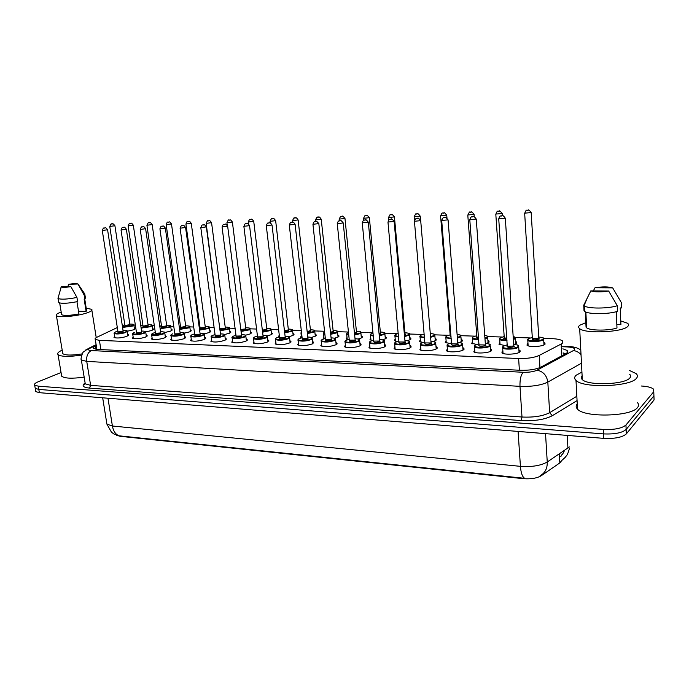 <?xml version="1.0" encoding="UTF-8"?>
<svg xmlns="http://www.w3.org/2000/svg" width="689" height="689" viewBox="0 0 689 689"><rect width="100%" height="100%" fill="white"/><g stroke="black" fill="none" stroke-linecap="round" stroke-linejoin="round"><path stroke-width="1.03" d="M127.603 334.406L128.542 334.785L126.905 336.344C121.212 338.049 116.906 338.42 113.995 337.472L114.701 336.344M146.18 335.13L147.119 335.526L145.56 337.085C139.824 338.824 135.457 339.203 132.443 338.213L133.158 337.042M165.205 335.879L166.152 336.284L164.671 337.851C158.901 339.625 154.457 339.996 151.347 338.971L152.062 337.765M184.704 336.645L185.66 337.059L184.247 338.635C178.442 340.444 173.929 340.814 170.708 339.746L171.432 338.506M204.685 337.438L205.649 337.851L204.314 339.436C198.475 341.279 193.885 341.649 190.552 340.547L191.284 339.255M225.174 338.239L226.147 338.669L224.898 340.254C219.016 342.14 214.348 342.511 210.894 341.356L211.635 340.03M246.197 339.074L247.179 339.513L245.999 341.098C240.091 343.027 235.337 343.389 231.754 342.192L232.503 340.822M267.763 339.927L268.753 340.375L267.659 341.968C261.708 343.932 256.876 344.293 253.156 343.044L253.914 341.632M289.888 340.797L290.896 341.262L289.88 342.855C283.902 344.862 278.976 345.215 275.109 343.923L275.884 342.459M312.617 341.701L313.624 342.175L312.703 343.768C306.683 345.818 301.67 346.171 297.648 344.819L298.432 343.303M335.956 342.622L336.973 343.113L336.137 344.698C330.091 346.8 324.975 347.153 320.79 345.74L321.591 344.173M359.934 343.578L360.967 344.078L360.218 345.663C357.014 347.626 346.033 348.341 344.56 346.688L345.37 345.06M384.583 344.56L385.625 345.068L384.97 346.653C381.844 348.668 370.536 349.366 368.985 347.652L369.812 345.981M409.929 345.568L410.988 346.093L410.42 347.669C407.371 349.736 395.719 350.434 394.091 348.643L394.943 346.911M435.999 346.61L437.067 347.144L436.593 348.712C433.639 350.839 421.625 351.519 419.911 349.667L420.772 347.876M462.827 347.687L463.912 348.229L463.533 349.788C460.683 351.976 448.272 352.639 446.472 350.718L447.35 348.867M490.456 348.789L491.55 349.349L491.257 350.899C488.518 353.147 475.694 353.793 473.799 351.795L474.712 349.883M518.903 349.934L520.014 350.503L519.816 352.036C517.206 354.353 503.935 354.981 501.936 352.897L502.186 351.33L502.875 350.925M134.295 327.973L135.208 328.334L133.64 329.807L127.181 331.245M152.493 328.61L153.406 328.98L151.916 330.462L145.715 331.874M171.122 329.256L172.052 329.643L170.622 331.125L164.705 332.52M190.207 329.928L191.137 330.315L189.776 331.805L184.17 333.183M209.757 330.608L210.696 331.013L209.404 332.503L204.108 333.855M229.781 331.314L230.729 331.728L229.515 333.218L224.536 334.535M250.314 332.038L251.27 332.451L250.133 333.95L245.465 335.233M271.363 332.778L272.327 333.209L271.268 334.699L266.91 335.956M257.428 335.956L257.29 334.802M292.954 333.536L293.927 333.976L292.946 335.474L288.88 336.688M279.312 336.895L278.545 336.516L279.278 335.147M315.106 334.32L316.087 334.768L315.192 336.266L311.402 337.446M301.593 337.774L300.516 337.291L301.291 335.87M337.843 335.121L338.833 335.586L338.015 337.076L334.492 338.221M324.502 338.661L323.063 338.092L323.847 336.62M361.182 335.948L362.181 336.421L361.449 337.911L358.159 339.022M348.066 339.574L346.205 338.91L347.006 337.386M385.16 336.792L386.167 337.283L385.521 338.764L382.447 339.849M372.31 340.512L369.967 339.746L370.785 338.178M409.791 337.67L410.816 338.161L410.248 339.643L407.371 340.711M397.26 341.46L394.375 340.607L395.202 338.988M435.103 338.566L436.146 339.074L435.663 340.547L432.95 341.598M422.943 342.433L419.455 341.486L420.299 339.815M461.139 339.496L462.19 340.013L461.794 341.477L459.227 342.511M449.392 343.423L445.223 342.39L446.093 340.667M487.915 340.452L488.983 340.986L488.673 342.433L486.219 343.458M476.642 344.44L471.732 343.32L472.62 341.537M515.475 341.434L516.552 341.977L516.328 343.415L513.968 344.448M504.718 345.473L498.991 344.276L499.904 342.442M543.845 342.45L544.939 343.01L544.801 344.431C542.364 346.688 529.014 347.299 527.042 345.258L527.231 343.802L527.981 343.363M117.311 327.559L97.037 337.179C95.271 338.049 94.694 338.799 95.28 339.419L99.405 340.357L518.619 358.513C527.335 358.693 534.199 357.669 539.211 355.429L561.13 344.052L562.267 343.32L562.431 340.874C560.674 339.599 557.134 338.859 551.803 338.643L543.543 338.377M116.553 435.215L120.058 436.301L523.347 478.666C530.943 479.225 536.912 478.252 541.261 475.729L560.837 462.216M135.354 325.113L133.924 325.062M530.03 337.937L515.183 337.455M502.031 337.024L487.623 336.559L487.364 337.851L484.97 338.807M474.824 336.146L460.838 335.689L460.485 336.964L457.393 338.066M448.375 335.285L434.828 334.845M422.65 334.449L409.516 334.019M397.631 333.631L384.893 333.218M372.999 332.83L360.924 332.442M348.445 332.038L337.584 331.685M324.545 331.254L314.847 330.944M301.291 330.505L292.687 330.22M278.64 329.764L271.087 329.523M256.575 329.049L250.029 328.834M235.078 328.352L229.489 328.171M214.124 327.671L209.447 327.516M199.681 327.197L199.199 327.18M193.695 327.008L189.888 326.879M180.311 326.569L179.226 326.534M173.774 326.362L170.794 326.259M161.407 325.957L159.736 325.906M154.327 325.725L152.14 325.656M142.933 325.363L140.832 326.026L142.933 325.354L140.72 325.286M560.519 456.695L561.053 456.239M560.803 461.63L561.337 461.07M641.433 386.012C647.479 386.4 651.518 387.442 653.56 389.139L653.775 391.688L625.948 425.001C621.934 428.412 614.364 429.884 603.245 429.419L38.231 386.167L38.799 389.423L35.234 388.363L35.079 387.494L35.234 388.363L38.799 389.423L603.461 433.898L38.799 389.423L39.368 392.678L35.802 391.602L35.647 390.723M625.948 425.001L626.137 429.462C622.124 432.899 614.571 434.38 603.461 433.898C614.571 434.38 622.124 432.899 626.137 429.462L653.921 395.831L626.137 429.462L626.327 433.906C622.322 437.377 614.769 438.859 603.667 438.359L39.368 392.678M106.666 422.624L106.907 424.131L111.472 432.201L113.84 433.949L119.197 435.827L524.673 478.321C522.374 476.926 520.953 472.938 520.419 466.341C531.813 467.125 540.753 465.669 547.247 461.992C547.428 468.46 545.068 473.033 540.176 475.686M653.982 397.493L654.068 399.956L626.327 433.906M96.288 345.671L95.375 346.119C93.601 347.023 93.015 347.799 93.609 348.445L97.717 349.426L520.221 370.277C528.963 370.501 535.835 369.468 540.839 367.159L567.03 352.975L567.176 350.477L562.87 348.815M563.094 352.897L565.902 353.724M38.231 386.167L34.665 385.117C33.976 384.169 35.165 383.05 38.222 381.775L61.054 372.551M653.835 393.393L654.068 399.956M96.193 349.297L96.813 348.987M629.522 370.51L636.05 373.55C637.756 375.074 637.885 376.659 636.421 378.321C630.237 386.865 582.937 388.355 575.995 380.397C574.195 378.726 574.221 377.021 576.064 375.272L581.921 372.103M637.377 402.522C638.892 404.133 638.953 405.778 637.566 407.475C631.451 416.638 584.453 417.784 577.52 409.128C575.832 407.432 575.737 405.7 577.244 403.943M620.763 320.945L627.49 323.219C628.842 324.235 628.928 325.311 627.722 326.457C622.649 332.279 585.228 333.932 579.69 328.67C578.269 327.576 578.286 326.431 579.733 325.242L586.382 322.426M629.677 374.308C630.917 375.488 630.969 376.711 629.824 377.985C624.837 384.677 587.846 385.84 582.308 379.587C580.973 378.356 580.905 377.098 582.11 375.798M585.288 311.79L586.055 327.197L586.615 327.215M616.285 311.695L616.982 328.007C608.688 330.884 589.887 330.72 586.649 327.818L586.055 327.197M608.654 291.025C601.015 292.222 595.072 292.179 590.817 290.879L608.654 291.025L617.292 305.718C608.594 308.724 587.924 308.81 584.427 305.925L583.738 305.201L584.014 310.713L584.703 311.454C588.199 314.408 608.843 314.365 617.533 311.316L617.292 305.718M590.817 290.879L583.738 305.201M612.685 287.873L595.003 287.761C602.453 286.581 608.344 286.615 612.685 287.873L621.228 302.411L621.461 307.957L620.212 307.931L620.91 324.476L616.827 324.381M593.324 290.896L595.003 287.761M86.228 308.267L91.706 309.301C92.61 310.222 91.146 311.376 87.305 312.763C78.176 316.13 58.238 317.991 56.403 315.665C55.525 314.692 57.101 313.504 61.149 312.1L61.192 312.083M76.961 301.722L78.942 313.891C70.175 315.605 64.396 315.872 61.622 314.701L61.519 314.038M70.881 286.658C65.644 287.442 62.441 287.511 61.261 286.874L70.881 286.658L76.944 297.459C67.419 299.293 61.123 299.646 58.065 298.501L58.203 297.562M61.192 286.702L60.262 290.353M76.944 297.459L77.616 301.584C68.099 303.436 61.803 303.771 58.746 302.6L58.634 301.928M84.756 293.833L84.179 295.081L84.842 299.181L84.161 299.164L86.125 311.402L78.503 311.213M84.764 299.172L86.538 310.214L86.125 311.402M82.198 353.888C71.949 355.49 65.481 355.421 62.794 353.69L62.604 352.587M81.69 355.068C69.124 356.928 61.235 356.781 58.031 354.637C56.98 353.371 58.367 351.872 62.199 350.141M84.153 377.107C72.181 378.786 64.688 378.494 61.683 376.22L61.424 374.713M68.53 284.316C73.361 283.584 76.513 283.48 77.978 284.006L68.53 284.316L67.91 286.633M78.15 284.376L84.179 295.081M84.859 294.496L85.41 297.898L84.842 299.181M561.793 355.929L561.13 344.052M559.838 463.068L559.313 453.922M523.347 478.666L523.313 478.166M541.261 475.729L541.227 475.109M539.952 367.59L539.211 355.429M519.385 370.234L518.619 358.513M100.878 349.59L99.405 340.357M545.533 433.657L547.247 461.992L569.398 446.937M567.934 448.16L567.228 435.414M119.197 435.827C115.649 434.544 113.392 431.271 112.402 426.009L520.419 466.341L518.085 431.435M102.678 397.803L106.907 424.131L112.402 426.009L107.975 398.233M603.667 438.359L603.245 429.419M96.202 345.163L89.811 348.324C87.624 349.547 88.132 350.288 91.327 350.555L523.227 372.275C529.092 372.43 533.708 371.733 537.076 370.174L574.238 350.107C575.582 348.367 573.214 347.299 567.125 346.911L562.758 346.748M568.244 346.558L567.125 346.911M577.063 400.593L552.32 415.7C544.818 419.592 534.44 421.22 521.185 420.583L89.484 388.105C83.007 387.416 81.491 385.745 84.928 383.093M653.775 391.688L653.921 395.831M581.464 363.206L547.824 382.094L549.641 412.685L576.839 396.253M537.076 370.174C543.225 371.483 546.808 375.462 547.824 382.094C541.089 385.323 531.813 386.744 519.98 386.348L521.995 417.017C533.751 417.56 542.966 416.122 549.641 412.685L552.32 415.7M523.227 372.275C520.875 374.868 519.799 379.561 519.98 386.348L86.728 361.38L90.629 385.366L521.995 417.017L521.185 420.583M91.327 350.555C87.796 352.484 86.263 356.092 86.728 361.38L81.354 360.011L81.181 358.771M85.04 382.516L85.255 383.816L90.629 385.366L89.484 388.105M85.772 349.934L89.811 348.324M573.498 350.598C576.409 350.925 578.924 352.303 581.034 354.74M567.633 350.985L567.202 350.968M95.874 349.254L95.375 346.119M538.729 337.024C542.519 337.455 544.146 337.946 543.604 338.48L543.483 339.72C541.321 341.684 529.54 342.235 527.8 340.461L527.722 339.41M528.136 345.809L527.8 340.461L528.299 338.721L532.382 337.395L528.446 338.704C524.725 341.176 540.021 341.701 542.923 339.177C543.983 338.058 542.587 337.352 538.729 337.042M538.919 338.265L539.289 339.057C535.224 340.228 532.812 340.142 532.046 338.824L532.347 338.643M532.442 338.394L538.738 338.523L538.789 338.023L531.185 212.849M532.356 338.687L524.673 213.392C525.664 210.765 526.413 209.732 526.913 210.309C528.291 211.23 527.438 207.553 531.176 212.608L524.656 213.142M527.223 210.274L528.282 210.24L527.223 210.274M513.701 344.431C519.256 345.094 517.448 345.111 518.645 345.912L518.455 347.256C516.147 349.263 504.434 349.84 502.669 348.031L502.591 346.929M503.048 353.474L502.669 348.031L503.228 346.179L507.276 344.836L503.375 346.162C499.413 348.729 514.752 349.323 517.904 346.705C519.067 345.516 517.672 344.767 513.701 344.457M513.899 345.723L514.252 346.567C510.058 347.773 507.638 347.678 506.983 346.3L507.25 346.136M507.354 345.895L507.38 346.334L513.693 346.024L513.77 345.49L505.33 218.465M507.268 346.188L498.741 219.024C499.292 216.889 500.05 215.846 500.998 215.872C502.359 216.811 501.549 213.099 505.313 218.206L498.724 218.766M502.367 215.812L501.308 215.846L502.367 215.812M513.167 336.43L515.217 337.524L515.01 338.773L513.374 339.531M506.992 340.555C503.314 340.676 500.886 340.34 499.706 339.548L499.628 338.532M500.068 344.819L499.706 339.548L500.266 337.791L504.184 336.525L500.403 337.782C499.172 339.229 501.359 339.935 506.949 339.91M513.331 338.816L514.476 338.239C515.381 337.515 514.941 336.921 513.167 336.473M506.88 338.962C504.288 338.936 503.289 338.583 503.9 337.894L504.159 337.748M504.253 337.498L495.813 214.305C496.769 211.712 497.51 210.696 498.018 211.256C499.327 212.255 498.164 208.448 502.195 213.521L495.804 214.072M498.311 211.23L499.336 211.196L498.311 211.23M504.176 337.791L506.837 338.316M478.691 339.634C475.488 339.677 473.395 339.35 472.396 338.652L472.335 337.679M476.788 335.698L473.162 336.887C471.819 338.213 473.644 338.919 478.64 338.997M484.927 338.135L486.83 337.334C487.924 336.456 487.226 335.819 484.729 335.405M478.571 338.041C476.59 337.92 475.918 337.567 476.564 336.999L476.779 336.869M476.857 336.637L467.805 215.201C469.106 212.358 469.829 211.351 469.967 212.186C471.25 213.168 470.096 209.422 474.075 214.408L467.788 214.977M470.242 212.16L471.242 212.126L470.242 212.16M476.797 336.912L478.519 337.395M451.209 338.721L445.861 337.782L445.8 336.852M446.274 342.915L445.861 337.782L446.558 336.025L450.167 334.854L446.679 336.008C445.266 337.24 446.756 337.929 451.157 338.092M457.341 337.412L459.968 336.447C461.225 335.448 460.269 334.776 457.108 334.449M451.071 337.093L450.167 336.017M450.236 335.784L440.598 216.062C441.494 213.53 442.209 212.539 442.726 213.082C444.414 213.917 442.984 210.515 446.756 215.269L440.581 215.846M442.984 213.056L443.949 213.03L442.984 213.056M450.184 336.06L451.019 336.421M430.556 336.68L433.855 335.586C435.25 334.475 434.061 333.803 430.289 333.579C433.932 333.907 435.431 334.32 434.793 334.811L434.363 336.094L430.608 337.309M424.502 337.825L420.049 336.938L419.989 336.043M420.488 341.994L420.049 336.938C419.575 336.602 419.834 336.008 420.815 335.173L424.183 334.079L420.927 335.164C419.472 336.284 420.652 336.955 424.45 337.197M424.355 336.077L424.278 335.198M430.384 334.673L430.461 335.56M414.494 220.704L414.158 216.897C415.398 214.124 416.096 213.142 416.259 213.952C417.904 214.779 416.492 211.428 420.221 216.105L414.149 216.699M416.5 213.934L417.439 213.9L416.5 213.934M474.893 352.355L474.488 346.989L475.117 345.129L479.001 343.845L475.255 345.12C471.155 347.635 486.038 348.212 489.362 345.645C490.62 344.457 489.276 343.716 485.306 343.423C489.087 343.811 490.706 344.285 490.172 344.836L489.905 346.179C487.485 348.143 476.168 348.72 474.488 346.989L474.411 345.938M485.504 344.655L485.814 345.508C481.62 346.696 479.268 346.601 478.76 345.249L478.993 345.111M479.079 344.87L485.271 344.974L485.383 344.431L476.271 219.291M479.001 345.163L469.803 219.869C470.337 217.767 471.078 216.725 472.025 216.759C473.851 217.56 472.551 214.167 476.254 219.05L469.786 219.627M473.343 216.699L472.309 216.734L473.343 216.699M457.737 342.407C463.396 343.019 461.277 343.019 462.526 343.785L462.181 345.137C459.658 347.049 448.711 347.644 447.118 345.973L447.049 344.965M447.549 351.261L447.118 345.973L447.824 344.112L451.545 342.889L447.945 344.104C443.716 346.576 458.168 347.135 461.647 344.612C462.999 343.423 461.699 342.691 457.737 342.424M457.935 343.63L458.202 344.483C454.008 345.645 451.726 345.559 451.355 344.224L451.545 344.121M451.622 343.889L457.677 343.949L457.815 343.406L448.083 220.101M451.553 344.164L441.718 220.687C442.252 218.602 442.975 217.578 443.905 217.621C445.637 218.465 444.198 214.985 448.065 219.869L441.709 220.463M445.18 217.56L444.172 217.595L445.18 217.56M420.979 350.201L420.523 344.982C420.04 344.603 420.299 343.983 421.298 343.122L424.863 341.951L421.418 343.113C417.06 345.542 431.107 346.093 434.733 343.604C436.171 342.416 434.914 341.701 430.961 341.46C434.759 341.822 436.335 342.261 435.681 342.76L435.25 344.13C429.79 346.145 424.88 346.429 420.523 344.982L420.454 344.018M431.15 342.631L431.383 343.484C427.18 344.629 424.967 344.543 424.725 343.234L424.872 343.156M424.941 342.924L430.866 342.958L431.038 342.416L420.721 220.876M424.889 343.2L414.459 221.488C415.011 219.421 415.725 218.404 416.612 218.447C418.283 219.291 416.871 215.855 420.695 220.661L414.451 221.264M417.835 218.396L416.862 218.43L417.835 218.396M404.934 332.753C408.611 333.08 410.119 333.485 409.455 333.967L408.956 335.25L404.572 336.559M398.552 336.93L394.935 336.111L394.883 335.259M395.4 341.107L394.935 336.111C394.452 335.827 394.728 335.233 395.779 334.346L398.233 333.476L395.882 334.337C394.418 335.354 395.297 336.008 398.492 336.31M404.521 335.939L408.456 334.751C409.938 333.622 408.766 332.959 404.934 332.77M405.106 333.846L405.296 334.647L404.434 334.992M404.374 334.346L405.011 333.631L394.452 217.113M388.682 220.101L388.467 217.715C389.664 214.977 390.353 214.012 390.534 214.804C392.11 215.623 390.732 212.307 394.435 216.923L388.45 217.517M390.758 214.787L391.679 214.753L390.758 214.787M379.208 335.207L383.747 333.941C385.306 332.804 384.169 332.158 380.337 331.986C383.988 332.27 385.478 332.666 384.806 333.14L384.229 334.432L379.269 335.801M373.317 336.051L370.501 335.31L370.449 334.492M373.007 332.942L371.509 333.536C370.079 334.441 370.656 335.069 373.257 335.422M380.509 333.028L380.672 333.838L379.122 334.337M379.071 333.734L380.423 332.83L369.382 217.888M363.654 220.291L363.482 218.508C364.67 215.795 365.351 214.839 365.523 215.631C367.082 216.449 365.661 213.159 369.364 217.707L363.465 218.318M365.73 215.614L366.626 215.579L365.73 215.614M356.402 331.211C359.882 331.452 361.355 331.831 360.821 332.339L360.166 333.631L354.654 335.061M348.763 335.164L346.705 334.527L346.946 333.485M348.488 332.442L347.773 332.753C346.412 333.554 346.722 334.139 348.703 334.527M354.594 334.466L359.692 333.149C361.329 332.012 360.235 331.375 356.402 331.228M356.566 332.244L356.695 333.045L354.508 333.657M354.447 333.071L356.489 332.046L344.991 218.646M339.332 220.807C338.454 220.764 337.765 221.737 337.266 223.736L343.225 222.917C339.488 218.318 340.874 221.634 339.332 220.807L339.169 219.274C340.323 216.604 340.995 215.657 341.184 216.432C342.717 217.242 341.305 214.003 344.974 218.482L339.16 219.102M341.382 216.415L342.252 216.389L341.382 216.415M404.934 340.504C408.706 340.857 410.256 341.279 409.593 341.778L409.085 343.148C403.651 345.12 398.845 345.413 394.668 344.026L394.608 343.105M395.15 349.168L394.668 344.026C394.168 343.665 394.452 343.044 395.52 342.166L398.931 341.046L395.632 342.149C391.163 344.543 404.805 345.077 408.577 342.631C410.101 341.443 408.887 340.736 404.934 340.521M405.123 341.658L405.321 342.511C401.119 343.639 398.957 343.561 398.853 342.269L398.957 342.218M399.017 341.994L404.813 342.002L405.02 341.451L394.142 221.643M398.974 342.252L387.985 222.263C388.527 220.204 389.233 219.205 390.112 219.257C391.748 220.101 390.327 216.699 394.125 221.436L387.976 222.047M391.292 219.214L390.344 219.24L391.292 219.214M373.722 340.177L370.553 341.219C365.98 343.57 379.243 344.087 383.144 341.684C384.755 340.495 383.584 339.798 379.63 339.608C383.23 339.884 384.763 340.288 384.229 340.814L383.644 342.2C378.235 344.121 373.533 344.414 369.528 343.088L369.476 342.209M379.82 340.719L379.983 341.572C375.772 342.674 373.679 342.597 373.688 341.339L373.748 341.296M373.808 341.081L379.484 341.064L379.725 340.512L368.331 222.383M373.791 341.322L362.268 223.012C362.793 220.98 363.491 219.989 364.36 220.049C365.962 220.876 364.55 217.526 368.314 222.185L362.25 222.814M365.497 219.998L364.584 220.032L365.497 219.998M355.024 338.704C358.719 339.005 360.235 339.393 359.563 339.884L358.9 341.27C353.526 343.148 348.91 343.449 345.077 342.183L345.318 341.064M349.194 339.315L346.162 340.314C341.486 342.622 354.396 343.131 358.409 340.771C360.097 339.574 358.969 338.893 355.024 338.721M355.205 339.798L355.335 340.65C351.132 341.744 349.09 341.666 349.211 340.426L349.237 340.409M349.289 340.194L354.844 340.151L355.119 339.599L343.243 223.098M340.426 220.764L339.539 220.79L340.426 220.764M349.306 340.418L337.248 223.555M333.097 330.47C336.68 330.72 338.135 331.082 337.464 331.555L336.74 332.856L330.703 334.32M324.872 334.268L323.537 333.76L323.778 332.761M324.631 332.012C323.425 332.675 323.486 333.209 324.803 333.605M330.642 333.743L336.275 332.374C337.98 331.245 336.93 330.617 333.097 330.487M333.261 331.478L333.355 332.279L330.556 332.959M330.496 332.382L333.183 331.28L321.255 219.386M315.665 221.436L315.519 220.024C316.63 217.388 317.293 216.458 317.508 217.216C318.654 217.862 318.439 215.063 321.238 219.231L315.502 219.86M317.698 217.199L318.542 217.173L317.698 217.199M307.328 333.02L313.461 331.624C315.243 330.496 314.227 329.876 310.403 329.764C316.44 330.186 313.297 330.22 314.718 330.798L313.917 332.098L307.397 333.588M301.61 333.347L300.964 333.02L301.205 332.046M301.429 331.719L301.524 332.589M310.558 330.729L310.618 331.53L307.242 332.253M307.182 331.685L310.489 330.539L298.156 220.11M292.644 222.134L292.489 220.756C293.592 218.146 294.246 217.216 294.453 217.974C295.607 218.628 295.305 215.838 298.139 219.955L292.472 220.601M294.634 217.957L295.452 217.931L294.634 217.957M288.278 329.049C291.809 329.264 293.23 329.592 292.549 330.057L291.68 331.357L284.703 332.873M278.933 332.262L278.864 331.693M284.635 332.305L291.232 330.892C293.083 329.764 292.102 329.153 288.286 329.066M288.433 330.005L288.467 330.806L284.548 331.538M284.479 330.97L288.372 329.816L275.66 220.816M270.234 222.926L270.062 221.462C271.147 218.887 271.793 217.965 272.009 218.714C273.137 219.36 272.835 216.613 275.643 220.669L270.045 221.315M272.172 218.697L272.973 218.671L272.172 218.697M266.721 328.369C270.226 328.558 271.638 328.877 270.949 329.342L270.01 330.642L262.595 332.167M262.526 331.607L269.571 330.177C271.492 329.049 270.544 328.455 266.729 328.386M266.867 329.299L266.876 330.091L262.431 330.815M262.363 330.238L266.815 329.109L253.75 221.496M248.428 223.891L248.212 222.151C249.272 219.61 249.909 218.706 250.141 219.438C251.235 220.084 250.942 217.362 253.733 221.358L248.204 222.013M250.296 219.421L251.08 219.395L250.296 219.421M240.986 330.909L248.445 329.488C250.434 328.36 249.521 327.766 245.706 327.723C249.168 327.869 250.563 328.179 249.892 328.636L248.884 329.936L241.055 331.461M245.827 328.644L245.818 329.402L240.883 330.074M240.805 329.463L245.387 328.946L245.792 328.42L232.4 222.168M227.224 225.165L226.922 222.823C227.956 220.316 228.593 219.421 228.834 220.135C229.893 220.781 229.609 218.086 232.382 222.039L226.914 222.693M228.981 220.127L229.738 220.101L228.981 220.127M331.082 337.843C334.751 338.118 336.249 338.497 335.569 338.979L334.828 340.366C329.48 342.2 324.958 342.511 321.272 341.288L321.513 340.22M321.815 346.222L321.272 341.288C320.755 340.926 321.108 340.314 322.34 339.436L325.329 338.471L322.426 339.427C317.655 341.701 330.212 342.192 334.346 339.875C336.111 338.678 335.026 338.006 331.082 337.86M331.263 338.91L331.349 339.763C327.163 340.831 325.174 340.762 325.38 339.539M325.423 339.332L330.875 339.264L331.176 338.712L318.852 223.796M325.449 339.548L312.952 224.45C313.443 222.469 314.124 221.505 314.994 221.557C316.527 222.375 315.097 219.085 318.835 223.624L312.935 224.269M316.053 221.513L315.192 221.539L316.053 221.513M298.664 345.292L298.104 340.426C297.57 340.082 297.949 339.47 299.233 338.575L302.101 337.653L299.327 338.566C294.47 340.805 306.691 341.288 310.928 338.997C312.772 337.808 311.721 337.145 307.785 337.024C311.411 337.257 312.892 337.619 312.212 338.101L311.394 339.488C306.08 341.279 301.644 341.598 298.104 340.426L298.346 339.393M307.949 338.041L308.009 338.893C303.875 339.944 301.928 339.875 302.161 338.695M302.195 338.488L307.544 338.402L307.871 337.851L295.125 224.476M302.221 338.712L289.302 225.139C290.069 222.892 290.741 221.936 291.326 222.28C292.463 222.943 292.248 220.101 295.107 224.313L289.285 224.976M292.351 222.237L291.507 222.263L292.351 222.237M276.117 344.388L275.54 339.582C274.989 339.255 275.385 338.643 276.737 337.739L279.484 336.861L276.823 337.731C271.888 339.935 283.782 340.4 288.123 338.153C290.043 336.955 289.027 336.31 285.091 336.206C288.7 336.413 290.164 336.766 289.475 337.248L288.579 338.635C283.3 340.383 278.95 340.702 275.54 339.582L275.781 338.583M285.255 337.197L285.28 338.041C281.198 339.074 279.286 339.022 279.553 337.877M279.579 337.67L284.824 337.567L285.186 337.007L272.043 225.139M279.605 337.886L266.29 225.811C267.039 223.581 267.702 222.642 268.288 222.978C269.399 223.641 269.175 220.833 272.026 224.984L266.273 225.656M269.278 222.943L268.46 222.969L269.278 222.943M254.146 343.501L253.552 338.755C252.992 338.454 253.414 337.843 254.827 336.921L257.445 336.086L254.904 336.912C249.892 339.083 261.484 339.539 265.911 337.326C267.9 336.129 266.927 335.5 262.991 335.414C266.565 335.595 268.012 335.931 267.332 336.413L266.359 337.799C261.105 339.513 256.842 339.832 253.552 338.755L253.802 337.799M263.155 336.378L263.146 337.222C259.107 338.239 257.238 338.187 257.531 337.076M257.548 336.878L262.698 336.749L263.086 336.189L249.573 225.785M257.574 337.085L243.889 226.466C244.621 224.261 245.284 223.331 245.861 223.667C246.989 224.321 246.679 221.531 249.556 225.639L243.872 226.311M246.826 223.632L246.025 223.649L246.826 223.632M232.736 342.631L232.133 337.954C231.547 337.67 231.995 337.059 233.468 336.129L235.974 335.328L233.545 336.12C228.464 338.256 239.755 338.695 244.268 336.516C246.335 335.328 245.396 334.708 241.46 334.647C245.017 334.811 246.447 335.13 245.758 335.603L244.716 336.99C239.488 338.669 235.293 338.988 232.133 337.954L232.382 337.024M241.615 335.577L241.572 336.421C237.593 337.412 235.75 337.369 236.069 336.292M236.077 336.094L241.133 335.948L241.555 335.397L227.689 226.414M236.103 336.31L222.073 227.094C222.805 224.907 223.46 223.985 224.028 224.33C225.122 224.984 224.829 222.228 227.671 226.276L222.056 226.957M224.958 224.295L224.183 224.321L224.958 224.295M219.989 330.229L227.844 328.808C229.902 327.68 229.015 327.103 225.208 327.068C228.636 327.197 230.014 327.499 229.351 327.955L228.274 329.256L220.067 330.772M225.337 327.938L225.277 328.722L219.869 329.282M220.006 328.438L224.855 328.274L225.294 327.749L211.583 222.814M219.817 328.92L206.175 223.486C207.182 220.997 207.811 220.11 208.061 220.824C209.112 221.462 208.793 218.792 211.566 222.693L206.157 223.357M208.199 220.816L208.939 220.79L208.199 220.816M205.201 326.431C208.543 326.543 209.912 326.827 209.31 327.292L208.164 328.593L199.595 330.091M199.517 329.549L207.751 328.145C209.861 327.017 209.017 326.448 205.201 326.44M205.313 327.318L205.244 328.059C201.438 328.989 199.715 328.963 200.068 327.981M200.06 327.8L204.831 327.619L205.296 327.103L191.292 223.451M200.094 328.007L185.935 224.123C186.624 221.901 187.244 221.031 187.804 221.496C188.829 222.125 188.519 219.481 191.275 223.339L185.918 224.003M187.933 221.479L188.657 221.462L187.933 221.479M199.974 327.137L199.216 327.335L199.974 327.129M179.553 328.877L188.14 327.499C190.31 326.379 189.492 325.819 185.685 325.819C188.975 325.906 190.336 326.181 189.751 326.646L188.545 327.938L179.631 329.42M185.789 326.672L185.694 327.421C181.922 328.326 180.225 328.308 180.613 327.353L185.772 326.465L171.501 224.071M180.596 327.172L166.187 224.743C166.859 222.556 167.479 221.686 168.047 222.142C169.055 222.771 168.736 220.161 171.483 223.959L166.178 224.64M168.176 222.134L168.874 222.116L168.176 222.134M179.269 326.862L180.501 326.526L179.269 326.87M160.072 328.214L168.994 326.87C171.225 325.751 170.433 325.199 166.626 325.225C169.907 325.286 171.251 325.553 170.665 326.009L169.391 327.301L160.149 328.756M166.764 326.018L166.609 326.793C162.871 327.688 161.209 327.671 161.605 326.741L166.721 325.845L152.183 224.674M161.588 326.56L146.929 225.355C147.902 222.943 148.514 222.091 148.764 222.78C149.797 223.408 149.392 220.807 152.166 224.571L146.912 225.251M148.884 222.771L149.573 222.754L148.884 222.771M161.493 325.94L159.814 326.431L161.493 325.931M148.014 324.622C151.261 324.674 152.596 324.932 152.019 325.397L150.693 326.681L141.142 328.102M141.056 327.551L150.297 326.25C152.588 325.139 151.83 324.597 148.023 324.631M148.161 325.415L147.963 326.181C144.268 327.06 142.632 327.042 143.054 326.138L148.109 325.234L133.33 225.269M143.028 325.966L128.128 225.949C129.076 223.572 129.687 222.719 129.954 223.4C130.953 224.028 130.565 221.453 133.322 225.174L128.111 225.854M130.066 223.391L130.738 223.374L130.066 223.391M122.496 326.879L132.038 325.656C134.381 324.536 133.649 324.011 129.842 324.063C133.046 324.088 134.372 324.33 133.812 324.795L132.426 326.078L122.582 327.439M124.804 324.803L122.306 325.639L124.804 324.795M129.988 324.82L129.756 325.578C126.104 326.44 124.494 326.431 124.933 325.553L129.937 324.64L114.934 225.846M124.898 325.38L109.775 226.526C110.731 224.166 111.334 223.322 111.584 224.011C112.608 224.631 112.109 222.073 114.917 225.751L109.758 226.431M111.687 224.003L112.35 223.977L111.687 224.003M220.471 333.881C223.994 334.027 225.406 334.346 224.726 334.811L223.615 336.198C218.422 337.843 214.305 338.17 211.256 337.171L211.213 336.542M211.867 341.787L211.256 337.171C210.645 336.895 211.118 336.292 212.651 335.345L215.046 334.596L212.72 335.345C207.578 337.455 218.585 337.877 223.176 335.732C225.303 334.544 224.407 333.932 220.471 333.889M220.601 334.845L220.549 335.638C216.613 336.611 214.804 336.577 215.14 335.526M215.149 335.336L220.118 335.173L220.566 334.621L206.381 227.026M215.175 335.543L200.818 227.714C201.541 225.553 202.187 224.64 202.755 224.984C203.832 225.63 203.531 222.909 206.364 226.896L200.809 227.585M203.66 224.95L202.902 224.976L203.66 224.95M200.008 333.149C203.513 333.278 204.917 333.579 204.228 334.044L203.04 335.422C197.881 337.033 193.833 337.36 190.887 336.404L190.853 335.81M194.642 333.889L192.42 334.587C187.21 336.663 197.95 337.085 202.618 334.966C204.805 333.786 203.944 333.183 200.008 333.157M200.146 334.087L200.051 334.871C196.158 335.836 194.384 335.801 194.746 334.776M194.746 334.596L199.629 334.415L200.111 333.864L185.608 227.628M194.772 334.802L180.113 228.317C180.819 226.181 181.457 225.277 182.025 225.613C183.076 226.268 182.757 223.555 185.591 227.499L180.096 228.197M182.904 225.579L182.163 225.604L182.904 225.579M171.673 340.159L171.027 335.664C170.39 335.422 170.898 334.82 172.551 333.855L172.612 333.846C167.349 335.896 177.822 336.301 182.559 334.217C184.816 333.037 183.98 332.442 180.053 332.442C183.524 332.546 184.919 332.83 184.23 333.295L182.981 334.673C177.848 336.249 173.869 336.577 171.027 335.664L170.993 335.095M180.191 333.347L180.062 334.131C176.203 335.069 174.463 335.043 174.851 334.053M174.842 333.872L179.648 333.674L180.148 333.132L165.369 228.205M174.868 334.07L159.926 228.903C160.623 226.784 161.252 225.897 161.82 226.233C162.845 226.879 162.535 224.201 165.351 228.093L159.908 228.791M162.673 226.199L161.958 226.225L162.673 226.199M152.303 339.376L151.649 334.932C150.986 334.708 151.511 334.105 153.225 333.132L155.318 332.494L153.285 333.132C147.98 335.147 158.194 335.543 163 333.493C165.308 332.313 164.507 331.728 160.58 331.745C163.965 331.822 165.343 332.098 164.723 332.572L163.405 333.941C158.315 335.483 154.388 335.819 151.649 334.932L151.614 334.398M160.726 332.632L160.554 333.398C156.739 334.329 155.034 334.311 155.438 333.338L160.149 332.959L160.683 332.408L145.629 228.774M155.421 333.157L140.22 229.368M145.612 228.67L140.237 229.48C140.926 227.387 141.555 226.509 142.123 226.836C143.131 227.473 142.812 224.829 145.612 228.67M142.95 226.802L142.244 226.827L142.95 226.802M133.39 338.609L132.727 334.217C132.133 333.889 132.684 333.287 134.372 332.434L134.424 332.425C129.067 334.415 139.04 334.802 143.906 332.778C146.275 331.607 145.508 331.039 141.581 331.073C144.923 331.116 146.292 331.383 145.689 331.857L144.311 333.218C139.247 334.742 135.38 335.069 132.727 334.217L132.701 333.709M141.684 331.917L141.521 332.692C137.748 333.605 136.069 333.588 136.491 332.649L141.124 332.253L141.676 331.71L126.38 229.334M136.465 332.468L121.023 229.937M126.363 229.23L121.04 230.04C121.72 227.964 122.341 227.086 122.9 227.422C123.917 228.059 123.538 225.424 126.363 229.23M123.71 227.396L123.021 227.413L123.71 227.396M123.03 330.393C126.328 330.436 127.68 330.694 127.112 331.159L125.665 332.52C120.627 334.01 116.829 334.346 114.262 333.528L114.228 333.037M117.871 331.176L116.01 331.745C110.61 333.709 120.342 334.087 125.269 332.089C127.698 330.918 126.957 330.358 123.038 330.41M123.133 331.228L122.943 332.003C119.197 332.899 117.552 332.89 117.991 331.969L123.133 331.021L107.596 229.876M117.991 331.969L102.299 230.582C102.971 228.533 103.591 227.663 104.151 227.999C105.159 228.627 104.762 226.026 107.579 229.773L102.291 230.488M104.935 227.964L104.272 227.99L104.935 227.964M565.833 353.758L563.111 353.181M96.873 349.375L95.28 339.419M544.939 343.01L545.016 344.242M516.552 341.977L516.629 343.156M488.983 340.986L489.061 342.097M462.19 340.013L462.276 341.081M436.146 339.074L436.232 340.082M410.816 338.161L410.902 339.126M386.167 337.283L386.253 338.187M362.181 336.421L362.276 337.283M338.833 335.586L338.919 336.396M316.087 334.768L316.173 335.543M293.927 333.976L294.014 334.708M272.327 333.209L272.413 333.898M251.27 332.451L251.347 333.106M230.729 331.728L230.806 332.339M210.696 331.013L210.774 331.598M191.137 330.315L191.215 330.875M172.052 329.643L172.121 330.16M153.406 328.98L153.483 329.471M135.208 328.334L135.277 328.799M520.014 350.503L520.1 351.786M491.55 349.349L491.636 350.563M463.912 348.229L464.007 349.383M437.067 347.144L437.162 348.238M410.988 346.093L411.075 347.127M385.625 345.068L385.719 346.05M360.967 344.078L361.062 345.008M336.973 343.113L337.067 343.992M313.624 342.175L313.719 343.01M290.896 341.262L290.982 342.045M268.753 340.375L268.839 341.115M247.179 339.513L247.265 340.211M226.147 338.669L226.233 339.332M205.649 337.851L205.735 338.48M185.66 337.059L185.737 337.644M166.152 336.284L166.23 336.835M147.119 335.526L147.196 336.051M128.542 334.785L128.61 335.285M564.558 450.417C562.035 455.601 562.655 453.534 561.259 455.481M561.475 460.777L565.48 457.091C566.763 454.895 567.15 456.299 569.407 448.582M35.802 391.602L34.665 385.117M567.297 352.725L567.176 350.477M580.784 349.943C577.089 347.566 572.774 346.438 567.865 346.55L562.732 346.36M96.124 344.664L88.304 348.522L83.515 351.95C83.18 350.856 80.062 359.365 81.354 360.011L85.255 383.816L84.411 384.677L85.16 383.222M543.673 339.548L543.991 344.913M518.714 347.032L519.067 352.484M515.286 338.54L515.63 343.828M502.212 213.754L502.341 215.7M472.792 343.854L472.396 338.652L473.033 336.895L476.788 335.681M487.709 337.558L488.088 342.777M474.084 214.632L474.239 216.682M487.64 336.594C487.795 336.146 486.83 335.75 484.72 335.379M460.915 336.611L461.311 341.753M446.773 215.476L446.972 217.957M460.846 335.689C461.26 335.242 460.011 334.82 457.108 334.432M434.862 335.689L435.293 340.754M420.238 216.303L420.557 220.041M490.249 345.895L490.628 351.269M462.603 344.784L463.017 350.09M435.758 343.716L436.197 348.944M585.865 312.048L586.649 327.818M587.622 297.028L584.1 305.666M584.427 305.925L584.703 311.454M579.69 328.67L582.308 379.587M575.995 380.397L577.52 409.128M91.861 310.265L96.227 337.619M59.676 302.996L61.622 314.701M61.261 286.874L57.962 298.397M58.065 298.501L58.746 302.6M56.403 315.665L62.794 353.69M58.031 354.637L61.683 376.22M78.176 284.299L84.626 293.738M409.533 334.794L409.981 339.789M370.983 340.237L370.501 335.31C369.993 335.043 370.294 334.458 371.405 333.545L373.007 332.916M384.884 333.924L385.349 338.859M347.213 339.384L346.705 334.527C346.188 334.277 346.507 333.691 347.687 332.761L348.479 332.417M360.898 333.08L361.38 337.946M409.671 342.683L410.136 347.824M373.714 340.159L370.449 341.227C369.338 342.14 369.037 342.76 369.528 343.088L370.027 348.16M384.307 341.675L384.798 346.748M349.194 339.307L346.067 340.323C344.905 341.176 344.578 341.796 345.077 342.183L345.594 347.178M359.649 340.693L360.149 345.697M324.063 338.557L323.537 333.76C322.995 333.536 323.339 332.951 324.579 332.003L324.622 331.977M337.541 332.262L338.049 337.059M301.506 337.748L300.964 333.02L301.42 331.642M314.787 331.469L315.312 336.198M292.627 330.694L293.161 335.362M271.018 329.936L271.578 334.544M249.961 329.204L250.529 333.752M335.646 339.746L336.172 344.681M312.298 338.824L312.84 343.69M289.561 337.929L290.121 342.734M267.41 337.059L267.987 341.796M245.835 336.215L246.421 340.891M229.42 328.489L229.997 332.985M209.378 327.8L209.973 332.236M189.82 327.12L190.422 331.504M170.726 326.465L171.346 330.789M152.08 325.828L152.708 330.091M133.873 325.199L134.51 329.411M224.803 335.388L225.406 340.004M194.642 333.872L192.352 334.596C190.758 335.543 190.267 336.146 190.887 336.404L191.525 340.969M204.297 334.587L204.917 339.143M184.308 333.812L184.936 338.308M164.792 333.054L165.438 337.489M145.758 332.313L146.404 336.697M117.862 331.168L115.959 331.745C114.21 332.615 113.651 333.209 114.262 333.528L114.934 337.851M127.172 331.598L127.835 335.922"/></g></svg>
